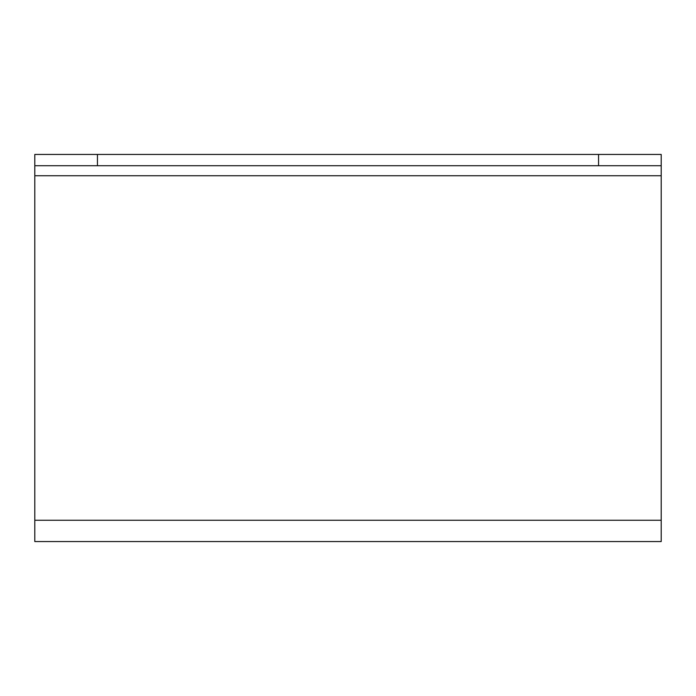 <?xml version="1.0" encoding="UTF-8"?>
<svg xmlns="http://www.w3.org/2000/svg" width="696" height="696" viewBox="0 0 696 696"><rect width="100%" height="100%" fill="white"/><g stroke="black" fill="none" stroke-linecap="round" stroke-linejoin="round"><path stroke-width="1.04" d="M661.2 541.558L34.8 541.558L661.2 541.558L661.2 175.74L34.8 175.74L34.8 520.26L661.2 520.26M598.56 154.442L97.44 154.442L97.44 165.718L598.56 165.718L598.56 154.442L661.2 154.442L661.2 175.74M34.8 541.558L34.8 520.26M34.8 175.74L34.8 154.442L97.44 154.442M661.2 165.718L598.56 165.718M97.44 165.718L34.8 165.718"/></g></svg>

